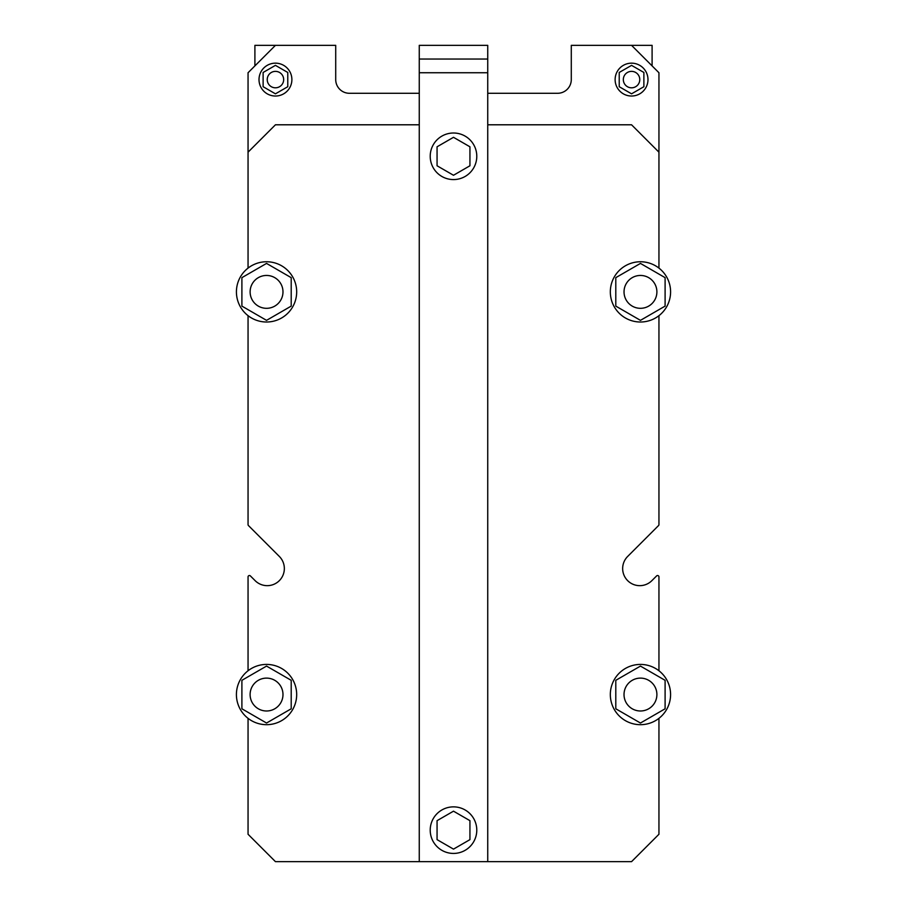 <?xml version="1.0" encoding="UTF-8"?>
<svg xmlns="http://www.w3.org/2000/svg" width="907" height="907" viewBox="0 0 907 907"><rect width="100%" height="100%" fill="white"/><g stroke="black" fill="none" stroke-linecap="round" stroke-linejoin="round"><path stroke-width="1.36" d="M248.053 576.897L248.053 670.761A30.135 30.135 0 0 1 296.68 694.558A30.135 30.135 0 0 1 253.302 721.621A30.135 30.135 0 0 1 248.053 670.761L248.053 576.897A1.372 1.372 0 0 1 250.389 575.922L255.128 580.65A17.12 17.12 0 0 0 279.333 580.65A17.12 17.12 0 0 0 279.333 556.445L248.461 525.561A1.372 1.372 0 0 1 248.053 524.597L248.053 315.67A30.135 30.135 0 0 1 253.302 264.821A30.135 30.135 0 0 1 296.68 291.884A30.135 30.135 0 0 1 248.053 315.67M487.739 93.285L557.59 93.285A13.696 13.696 0 0 0 571.285 79.589L571.285 45.35L631.555 45.35L658.947 72.741L658.947 152.183L631.555 124.792L487.739 124.792M658.947 524.597L658.947 315.67L658.947 524.597A1.372 1.372 0 0 1 658.539 525.561L627.667 556.445A17.12 17.12 0 0 0 627.667 580.65A17.12 17.12 0 0 0 651.872 580.65L656.611 575.922A1.372 1.372 0 0 1 658.947 576.897L658.947 670.761A30.135 30.135 0 0 1 633.868 723.956A30.135 30.135 0 0 1 613.2 681.713A30.135 30.135 0 0 1 658.947 670.761M419.261 124.792L275.445 124.792L248.053 152.183L248.053 72.741L275.445 45.35L335.715 45.35L335.715 79.589A13.696 13.696 0 0 0 349.41 93.285L419.261 93.285M287.78 72.469L275.445 65.361L263.121 72.469L263.121 86.709L275.445 93.829L287.78 86.709L287.78 72.469M643.879 72.469L631.555 65.361L619.22 72.469L619.22 86.709L631.555 93.829L643.879 86.709L643.879 72.469M283.664 79.589A8.22 8.22 0 0 0 271.34 72.469A8.22 8.22 0 0 0 271.34 86.709A8.22 8.22 0 0 0 283.664 79.589M639.775 79.589A8.22 8.22 0 0 0 627.44 72.469A8.22 8.22 0 0 0 627.44 86.709A8.22 8.22 0 0 0 639.775 79.589M291.884 79.589A16.439 16.439 0 0 0 267.225 65.361A16.439 16.439 0 0 0 267.225 93.829A16.439 16.439 0 0 0 291.884 79.589M647.983 79.589A16.439 16.439 0 0 0 623.336 65.361A16.439 16.439 0 0 0 623.336 93.829A16.439 16.439 0 0 0 647.983 79.589M631.555 45.35L652.099 45.35L652.099 65.894M254.901 65.894L254.901 45.35L275.445 45.35M419.261 45.35L487.739 45.35L487.739 59.046L419.261 59.046L419.261 45.35M487.739 59.046L487.739 861.65L419.261 861.65L419.261 59.046M430.213 156.287A23.287 23.287 0 0 0 465.144 176.457A23.287 23.287 0 0 0 465.144 136.129A23.287 23.287 0 0 0 430.213 156.287M453.5 175.266L469.939 165.777L469.939 146.798L453.5 137.308L437.061 146.798L437.061 165.777L453.5 175.266M453.5 811.175L437.061 820.665L437.061 839.633L453.5 849.122L469.939 839.633L469.939 820.665L453.5 811.175M430.213 830.143A23.287 23.287 0 0 0 465.144 850.312A23.287 23.287 0 0 0 465.144 809.985A23.287 23.287 0 0 0 430.213 830.143M282.984 291.884A16.439 16.439 0 0 0 258.325 277.655A16.439 16.439 0 0 0 258.325 306.113A16.439 16.439 0 0 0 282.984 291.884M656.895 694.558A16.439 16.439 0 0 0 632.236 680.318A16.439 16.439 0 0 0 632.236 708.786A16.439 16.439 0 0 0 656.895 694.558M282.984 694.558A16.439 16.439 0 0 0 258.325 680.318A16.439 16.439 0 0 0 258.325 708.786A16.439 16.439 0 0 0 282.984 694.558M656.895 291.884A16.439 16.439 0 0 0 632.236 277.655A16.439 16.439 0 0 0 632.236 306.113A16.439 16.439 0 0 0 656.895 291.884M266.545 320.352L241.897 306.113L241.897 277.655L266.545 263.415L291.204 277.655L291.204 306.113L266.545 320.352M670.59 291.884A30.135 30.135 0 0 1 633.868 321.282A30.135 30.135 0 0 1 613.2 279.039A30.135 30.135 0 0 1 670.59 291.884M640.455 320.352L615.796 306.113L615.796 277.655L640.455 263.415L665.103 277.655L665.103 306.113L640.455 320.352M640.455 723.026L615.796 708.786L615.796 680.318L640.455 666.089L665.103 680.318L665.103 708.786L640.455 723.026M266.545 723.026L241.897 708.786L241.897 680.318L266.545 666.089L291.204 680.318L291.204 708.786L266.545 723.026M658.947 718.344L658.947 834.259L631.555 861.65L487.739 861.65M419.261 861.65L275.445 861.65L248.053 834.259L248.053 718.344M255.128 580.65A17.12 17.12 0 0 0 279.333 580.65A17.12 17.12 0 0 0 279.333 556.445L248.461 525.561M627.667 556.445A17.12 17.12 0 0 0 627.667 580.65A17.12 17.12 0 0 0 651.872 580.65L656.611 575.922M658.947 268.087L658.947 152.183M248.053 152.183L248.053 268.087M487.739 72.741L419.261 72.741"/></g></svg>
